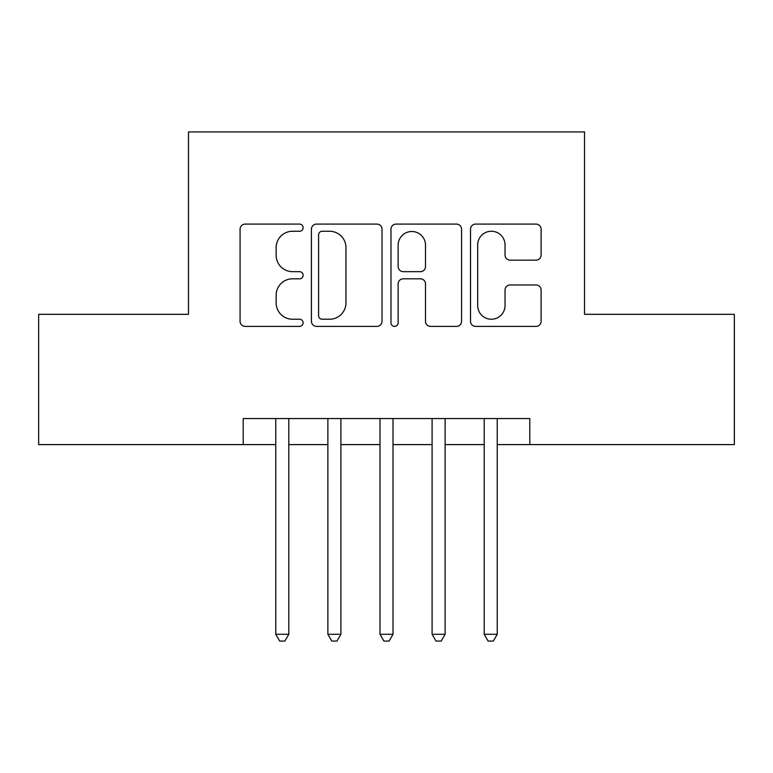 <?xml version="1.0" encoding="UTF-8"?>
<svg xmlns="http://www.w3.org/2000/svg" width="773" height="773" viewBox="0 0 773 773"><rect width="100%" height="100%" fill="white"/><g stroke="black" fill="none" stroke-linecap="round" stroke-linejoin="round"><path stroke-width="1.16" d="M303.122 227.668A3.585 3.585 0 0 0 299.538 224.093L245.196 224.093A5.111 5.111 0 0 0 240.074 229.204L240.074 321.278A5.111 5.111 0 0 0 245.196 326.39L299.538 326.39A3.585 3.585 0 0 0 303.122 322.814A3.585 3.585 0 0 0 299.538 319.23L292.513 319.23A16.368 16.368 0 0 1 276.145 302.861L276.145 295.189A16.368 16.368 0 0 1 292.513 278.821L299.538 278.821A3.585 3.585 0 0 0 303.122 275.236A3.585 3.585 0 0 0 299.538 271.661L292.513 271.661A16.368 16.368 0 0 1 276.145 255.293L276.145 247.621A16.368 16.368 0 0 1 292.513 231.253L299.538 231.253A3.585 3.585 0 0 0 303.122 227.668M535.989 260.153A5.111 5.111 0 0 0 541.11 255.032L541.11 229.204A5.111 5.111 0 0 0 535.989 224.093L475.637 224.093A5.111 5.111 0 0 0 470.515 229.204L470.515 321.278A5.111 5.111 0 0 0 475.637 326.39L535.989 326.39A5.111 5.111 0 0 0 541.11 321.278L541.11 290.078A5.111 5.111 0 0 0 535.989 284.957L510.161 284.957A5.111 5.111 0 0 0 505.04 290.078L505.04 305.548A13.682 13.682 0 0 1 491.357 319.23A13.682 13.682 0 0 1 477.675 305.548L477.675 244.935A13.682 13.682 0 0 1 491.357 231.253A13.682 13.682 0 0 1 505.04 244.935L505.04 255.032A5.111 5.111 0 0 0 510.161 260.153L535.989 260.153M243.195 444.601L38.65 444.601L38.65 314.321L188.477 314.321L188.477 131.932L584.523 131.932L584.523 314.321L734.35 314.321L734.35 444.601L529.805 444.601L529.805 418.551L243.195 418.551L243.195 444.601L275.758 444.601M382.026 229.204A5.111 5.111 0 0 0 376.905 224.093L316.553 224.093A5.111 5.111 0 0 0 311.432 229.204L311.432 321.278A5.111 5.111 0 0 0 316.553 326.39L376.905 326.39A5.111 5.111 0 0 0 382.026 321.278L382.026 229.204M396.095 224.093L456.447 224.093A5.111 5.111 0 0 1 461.568 229.204L461.568 321.278A5.111 5.111 0 0 1 456.447 326.39L430.619 326.39A5.111 5.111 0 0 1 425.508 321.278L425.508 283.933A5.111 5.111 0 0 0 420.386 278.821L403.255 278.821A5.111 5.111 0 0 0 398.134 283.933L398.134 322.814A3.585 3.585 0 0 1 394.559 326.39A3.585 3.585 0 0 1 390.974 322.814L390.974 229.204A5.111 5.111 0 0 1 396.095 224.093M288.793 444.601L327.878 444.601M340.903 444.601L379.987 444.601M393.013 444.601L432.097 444.601M445.122 444.601L484.207 444.601M497.242 444.601L529.805 444.601M322.177 231.253A3.585 3.585 0 0 0 318.592 234.828L318.592 315.655A3.585 3.585 0 0 0 322.177 319.23L329.598 319.23A16.368 16.368 0 0 0 345.966 302.861L345.966 247.621A16.368 16.368 0 0 0 329.598 231.253L322.177 231.253M425.508 245.186A13.682 13.682 0 0 0 411.816 231.504A13.682 13.682 0 0 0 398.134 245.186L398.134 266.54A5.111 5.111 0 0 0 403.255 271.661L420.386 271.661A5.111 5.111 0 0 0 425.508 266.54L425.508 245.186M288.793 418.551L288.793 634.295L275.758 634.295L275.758 418.551M288.793 634.295L284.879 641.068L279.671 641.068L275.758 634.295M340.903 418.551L340.903 634.295L327.878 634.295L327.878 418.551M340.903 634.295L336.989 641.068L331.781 641.068L327.878 634.295M393.013 418.551L393.013 634.295L379.987 634.295L379.987 418.551M393.013 634.295L389.109 641.068L383.891 641.068L379.987 634.295M445.122 418.551L445.122 634.295L432.097 634.295L432.097 418.551M445.122 634.295L441.219 641.068L436.011 641.068L432.097 634.295M497.242 418.551L497.242 634.295L484.207 634.295L484.207 418.551M497.242 634.295L493.329 641.068L488.121 641.068L484.207 634.295"/></g></svg>
